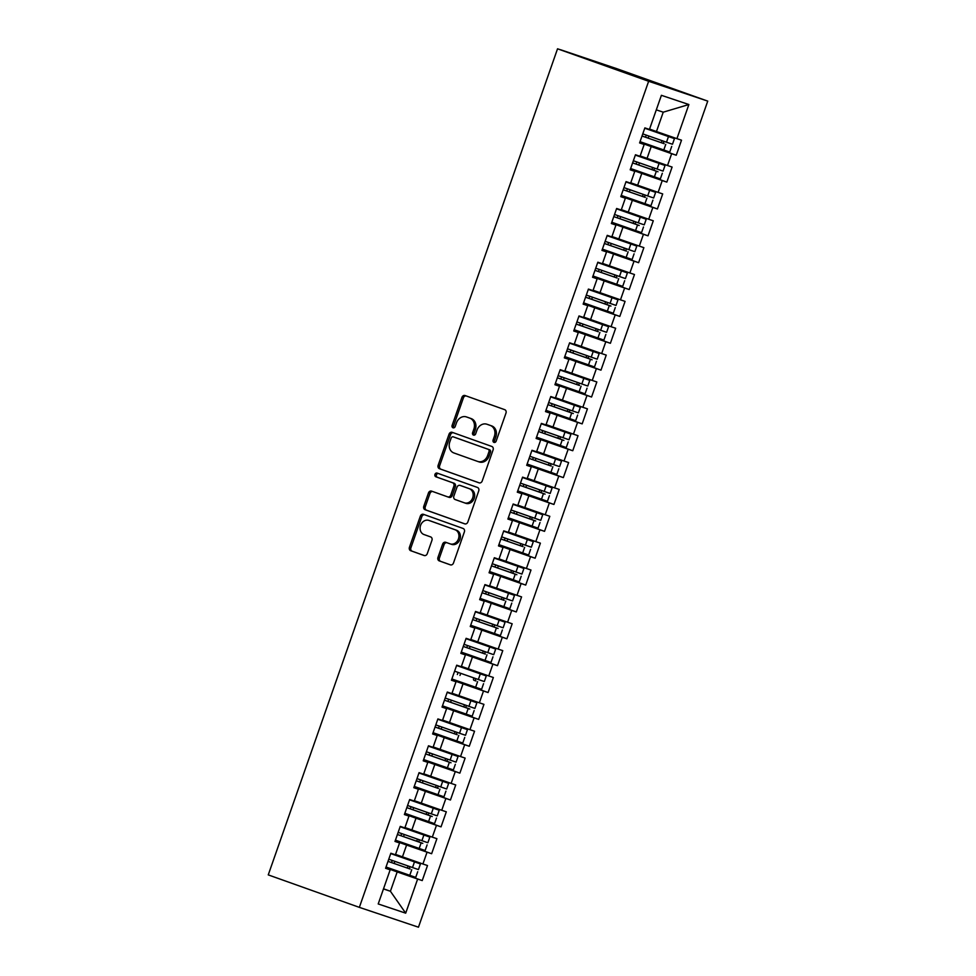 <?xml version="1.0" encoding="UTF-8"?>
<svg xmlns="http://www.w3.org/2000/svg" width="976" height="976" viewBox="0 0 976 976"><rect width="100%" height="100%" fill="white"/><g stroke="black" fill="none" stroke-linecap="round" stroke-linejoin="round"><path stroke-width="1.46" d="M493.978 442.409A1.952 1.635 -71.5 0 0 496.162 441.103L505.983 413.092A2.794 2.342 -71.5 0 0 504.702 409.664L465.064 395.536A2.794 2.342 -71.5 0 0 461.929 397.391L452.12 425.402A1.952 1.635 -71.5 0 0 455.206 426.5L456.475 422.876A8.943 7.479 -71.5 0 1 466.369 416.911A8.943 7.479 -71.5 0 1 466.479 416.947L469.785 418.131A8.943 7.479 -71.5 0 1 473.872 429.086L472.604 432.71A1.952 1.635 -71.5 0 0 475.69 433.808L476.959 430.184A8.943 7.479 -71.5 0 1 486.853 424.218A8.943 7.479 -71.5 0 1 486.963 424.255L490.257 425.426A8.943 7.479 -71.5 0 1 494.356 436.382L493.087 440.005A1.952 1.635 -71.5 0 0 493.978 442.409M437.956 557.467A2.794 2.342 -71.5 0 0 439.237 560.883L450.351 564.848A2.794 2.342 -71.5 0 0 453.486 563.006L464.381 531.883A2.794 2.342 -71.5 0 0 463.1 528.467L423.462 514.328A2.794 2.342 -71.5 0 0 420.327 516.182L409.432 547.292A2.794 2.342 -71.5 0 0 410.713 550.72L424.145 555.515A2.794 2.342 -71.5 0 0 427.268 553.66L431.941 540.338A2.794 2.342 -71.5 0 0 430.66 536.922L423.999 534.543A7.479 6.259 -71.5 0 1 420.558 525.442A7.479 6.259 -71.5 0 1 428.842 520.403A7.479 6.259 -71.5 0 1 428.94 520.44L455.036 529.736A7.479 6.259 -71.5 0 1 458.476 538.837A7.479 6.259 -71.5 0 1 450.192 543.876A7.479 6.259 -71.5 0 1 450.095 543.852L445.739 542.302A2.794 2.342 -71.5 0 0 442.616 544.144L437.956 557.467L439.432 557.967A2.794 2.342 -71.5 0 0 440.713 561.383L450.68 564.933M557.54 48.8L648.637 81.276L359.351 907.363L268.254 874.886L557.54 48.8L564.201 51.033L560.578 49.813M479.07 482.839A2.794 2.342 -71.5 0 0 482.205 480.997L493.1 449.875A2.794 2.342 -71.5 0 0 491.819 446.459L452.181 432.319A2.794 2.342 -71.5 0 0 449.045 434.174L438.151 465.284A2.794 2.342 -71.5 0 0 439.432 468.712L479.143 482.864M465.04 523.929L426.549 510.216A2.794 2.342 -71.5 0 1 425.268 506.788L423.791 506.288L428.452 492.978A2.794 2.342 -71.5 0 1 431.551 491.111A2.794 2.342 -71.5 0 0 431.551 491.111L447.655 496.857A2.794 2.342 -71.5 0 0 450.79 495.003L453.877 486.17A2.794 2.342 -71.5 0 0 452.596 482.754L435.857 476.776A1.952 1.635 -71.5 0 1 437.15 473.092L477.459 487.463A2.794 2.342 -71.5 0 1 478.74 490.879L467.846 522.001A2.794 2.342 -71.5 0 1 464.747 523.856L464.71 523.844A2.794 2.342 -71.5 0 0 464.747 523.856M464.71 523.844L425.072 509.716A2.794 2.342 -71.5 0 1 423.791 506.288M447.655 496.857A2.794 2.342 -71.5 0 0 447.691 496.869L449.167 497.37A2.794 2.342 -71.5 0 0 452.266 495.503L455.353 486.67A2.794 2.342 -71.5 0 0 454.084 483.242L435.857 476.776M648.637 81.276L707.746 101.114L418.46 927.2L359.351 907.363M688.873 104.53L676.929 138.653L656.458 131.528L663.241 112.179L688.873 104.53L661.399 95.319L649.443 129.43L644.868 127.893L639.597 142.935L644.172 144.472L640.036 156.294L635.461 154.757L630.191 169.8L634.766 171.337L630.63 183.159L626.043 181.621L620.785 196.664L625.36 198.201L621.224 210.023L616.637 208.486L611.366 223.528L615.954 225.066L611.818 236.887L607.231 235.35L601.96 250.393L606.547 251.93L602.399 263.752L597.824 262.215L592.554 277.257L597.141 278.794L592.993 290.616L588.418 289.079L583.148 304.122L587.735 305.659L583.587 317.481L579.012 315.943L573.742 330.986L578.317 332.523L574.181 344.345L569.606 342.808L564.335 357.863L568.91 359.4L564.775 371.209L560.187 369.672L554.929 384.727L559.504 386.264L555.368 398.074L550.781 396.537L545.511 411.591L550.098 413.129L545.962 424.938L541.375 423.401L536.105 438.456L540.692 439.993L536.556 451.803L531.969 450.278L526.698 465.32L531.286 466.857L527.138 478.679L522.563 477.142L517.292 492.185L521.879 493.722L517.731 505.544L513.156 504.006L507.886 519.049L512.461 520.586L508.325 532.408L503.75 530.871L498.48 545.913L503.055 547.451L498.919 559.272L494.332 557.735L489.074 572.778L493.649 574.315L489.513 586.137L484.926 584.6L479.655 599.642L484.242 601.179L480.107 613.001L475.519 611.464L470.249 626.507L474.836 628.044L470.7 639.866L466.113 638.328L460.843 653.371L465.43 654.908L461.282 666.73L456.707 665.193L451.437 680.235L456.024 681.773L451.876 693.594L447.301 692.057L442.03 707.1L446.605 708.637L442.47 720.459L437.895 718.922L432.624 733.964L437.199 735.501L433.063 747.323L428.476 745.786L423.218 760.829L427.793 762.366L423.657 774.188L419.07 772.65L413.812 787.693L418.387 789.23L414.251 801.052L409.664 799.515L404.393 814.557L408.981 816.095L404.845 827.916L400.258 826.379L394.987 841.422L399.574 842.959L395.426 854.781L390.851 853.244L385.581 868.286L390.168 869.823L385.666 868.054M639.841 142.252L676.246 155.233L681.516 140.19L676.929 138.653M676.246 155.233L671.659 153.696L667.523 165.517L640.158 155.94M630.423 169.116L666.84 182.097L672.098 167.055L667.523 165.517M666.84 182.097L662.253 180.56L658.117 192.382L630.752 182.805M621.017 195.981L657.421 208.962L662.692 193.919L658.117 192.382M657.421 208.962L652.846 207.424L648.711 219.246L621.346 209.669M611.61 222.845L648.015 235.826L653.286 220.783L648.711 219.246M648.015 235.826L643.44 234.289L639.304 246.111L611.94 236.534M602.204 249.71L638.609 262.69L643.879 247.648L639.304 246.111M638.609 262.69L634.034 261.153L629.886 272.975L602.534 263.398M592.798 276.574L629.203 289.555L634.473 274.512L629.886 272.975M629.203 289.555L624.628 288.018L620.48 299.839L593.127 290.262M583.392 303.438L619.797 316.419L625.067 301.377L620.48 299.839M619.797 316.419L615.209 314.882L611.074 326.704L583.721 317.127M573.986 330.303L610.39 343.284L615.661 328.241L611.074 326.704M610.39 343.284L605.803 341.746L601.667 353.568L574.303 343.991M564.567 357.167L600.984 370.148L606.242 355.105L601.667 353.568M600.984 370.148L596.397 368.611L592.261 380.433L564.897 370.856M555.161 384.032L591.566 397.012L596.836 381.97L592.261 380.433M591.566 397.012L586.991 395.475L582.855 407.297L555.49 397.72M545.755 410.896L582.16 423.877L587.43 408.834L582.855 407.297M582.16 423.877L577.585 422.34L573.449 434.161L546.084 424.584M536.349 437.76L572.753 450.741L578.024 435.699L573.449 434.161M572.753 450.741L568.178 449.204L564.03 461.026L536.678 451.449M526.942 464.637L563.347 477.606L568.618 462.563L564.03 461.026M563.347 477.606L558.772 476.068L554.624 487.89L527.272 478.313M517.536 491.501L553.941 504.47L559.211 489.427L554.624 487.89M553.941 504.47L549.354 502.945L545.218 514.755L517.866 505.178M508.13 518.366L544.535 531.347L549.805 516.292L545.218 514.755M544.535 531.347L539.948 529.809L535.812 541.619L508.447 532.042M498.712 545.23L535.129 558.211L540.387 543.156L535.812 541.619M535.129 558.211L530.541 556.674L526.406 568.483L499.041 558.906M489.305 572.095L525.722 585.075L530.981 570.021L526.406 568.483M525.722 585.075L521.135 583.538L516.999 595.348L489.635 585.771M479.899 598.959L516.304 611.94L521.574 596.885L516.999 595.348M516.304 611.94L511.729 610.403L507.593 622.224L480.229 612.635M470.493 625.823L506.898 638.804L512.168 623.762L507.593 622.224M506.898 638.804L502.323 637.267L498.175 649.089L470.822 639.5M461.087 652.688L497.492 665.669L502.762 650.626L498.175 649.089M497.492 665.669L492.917 664.131L488.769 675.953L461.416 666.364M451.681 679.552L488.085 692.533L493.356 677.49L488.769 675.953M488.085 692.533L483.498 690.996L479.362 702.818L452.01 693.228M442.274 706.417L478.679 719.397L483.95 704.355L479.362 702.818M478.679 719.397L474.092 717.86L469.956 729.682L442.604 720.093M432.856 733.281L469.273 746.262L474.543 731.219L469.956 729.682M469.273 746.262L464.686 744.725L460.55 756.546L433.185 746.957M423.45 760.145L459.867 773.126L465.125 758.084L460.55 756.546M459.867 773.126L455.28 771.589L451.144 783.411L423.779 773.822M414.044 787.01L450.448 799.991L455.719 784.948L451.144 783.411M450.448 799.991L445.873 798.453L441.738 810.275L414.373 800.686M404.637 813.874L441.042 826.855L446.313 811.812L441.738 810.275M441.042 826.855L436.467 825.318L432.319 837.14L404.967 827.55M395.231 840.739L431.636 853.719L436.906 838.677L432.319 837.14M431.636 853.719L427.061 852.182L422.913 864.004L395.561 854.415M385.825 867.603L422.23 880.584L427.5 865.541L422.913 864.004M422.23 880.584L417.643 879.047L405.699 913.17L378.212 903.947L390.168 869.823M395.073 841.19L399.574 842.959M383.519 888.807L390.412 891.259L397.183 871.922L385.74 867.835M417.643 879.047L397.183 871.922M383.47 888.941L390.412 891.259L405.699 913.17M404.479 814.326L408.981 816.095M402.454 856.879L406.589 845.057L395.146 840.97M427.061 852.182L406.589 845.057M413.885 787.461L418.387 789.23M411.86 830.015L415.996 818.193L404.552 814.106M436.467 825.318L415.996 818.193M423.291 760.597L427.793 762.366M421.266 803.15L425.402 791.329L413.958 787.242M445.873 798.453L425.402 791.329M432.71 733.72L437.199 735.501M430.672 776.286L434.808 764.464L423.364 760.377M455.28 771.589L434.808 764.464M442.116 706.856L446.605 708.637M440.078 749.422L444.226 737.6L432.783 733.513M464.686 744.725L444.226 737.6M451.522 679.991L456.024 681.773M449.485 722.557L453.633 710.735L442.189 706.648M474.092 717.86L453.633 710.735M460.928 653.127L465.43 654.908M458.891 695.681L463.039 683.871L451.595 679.784M483.498 690.996L463.039 683.871M470.334 626.263L474.836 628.044M468.309 668.816L472.445 657.007L461.001 652.92M492.917 664.131L472.445 657.007M479.741 599.398L484.242 601.179M477.715 641.952L481.851 630.142L470.408 626.055M502.323 637.267L481.851 630.142M489.147 572.534L493.649 574.315M487.122 615.087L491.257 603.278L479.814 599.191M511.729 610.403L491.257 603.278M498.565 545.669L503.055 547.451M496.528 588.223L500.664 576.401L489.22 572.326M521.135 583.538L500.664 576.401M507.971 518.805L512.461 520.586M505.934 561.359L510.07 549.537L498.638 545.462M530.541 556.674L510.07 549.537M517.378 491.941L521.879 493.722M515.34 534.494L519.488 522.672L508.045 518.598M539.948 529.809L519.488 522.672M526.784 465.076L531.286 466.857M524.746 507.63L528.894 495.808L517.451 491.733M549.354 502.945L528.894 495.808M536.19 438.212L540.692 439.993M534.165 480.765L538.301 468.944L526.857 464.869M558.772 476.068L538.301 468.944M545.596 411.347L550.098 413.129M543.571 453.901L547.707 442.079L536.263 438.004M568.178 449.204L547.707 442.079M555.002 384.483L559.504 386.264M552.977 427.037L557.113 415.215L545.669 411.14M577.585 422.34L557.113 415.215M564.421 357.619L568.91 359.4M562.383 400.172L566.519 388.35L555.076 384.276M586.991 395.475L566.519 388.35M573.827 330.754L578.317 332.523M571.79 373.308L575.925 361.486L564.494 357.411M596.397 368.611L575.925 361.486M583.233 303.89L587.735 305.659M581.196 346.443L585.344 334.622L573.9 330.547M605.803 341.746L585.344 334.622M592.639 277.025L597.141 278.794M590.602 319.579L594.75 307.757L583.306 303.682M615.209 314.882L594.75 307.757M602.046 250.161L606.547 251.93M600.02 292.715L604.156 280.893L592.713 276.818M624.628 288.018L604.156 280.893M611.452 223.297L615.954 225.066M609.427 265.85L613.562 254.028L602.119 249.954M634.034 261.153L613.562 254.028M620.858 196.432L625.36 198.201M618.833 238.986L622.969 227.164L611.525 223.089M643.44 234.289L622.969 227.164M630.276 169.568L634.766 171.337M628.239 212.121L632.375 200.3L620.931 196.225M652.846 207.424L632.375 200.3M639.683 142.703L644.172 144.472M637.645 185.257L641.781 173.435L630.35 169.36M662.253 180.56L641.781 173.435M560.602 49.752L616.649 68.637L707.746 101.114M647.051 158.393L651.199 146.571L639.756 142.496M671.659 153.696L651.199 146.571M663.241 112.179L656.299 109.861M656.458 131.528L649.577 129.064M494.82 442.433A1.952 1.635 -71.5 0 1 494.564 440.505L495.832 436.882A8.943 7.479 -71.5 0 0 491.745 425.926L490.257 425.426M488.207 424.67A8.943 7.479 -71.5 0 1 488.329 424.706A8.943 7.479 -71.5 0 1 488.439 424.755L491.745 425.926M467.736 417.374A8.943 7.479 -71.5 0 1 467.846 417.411A8.943 7.479 -71.5 0 1 467.955 417.447L471.262 418.631A8.943 7.479 -71.5 0 1 475.349 429.574L474.08 433.198A1.952 1.635 -71.5 0 0 474.336 435.137M466.211 395.939A2.794 2.342 -71.5 0 0 463.405 397.879L453.596 425.902A1.952 1.635 -71.5 0 0 453.852 427.83M453.328 432.734A2.794 2.342 -71.5 0 0 450.534 434.674L439.627 465.784A2.794 2.342 -71.5 0 0 440.908 469.212L479.399 482.925M489 451.681A1.952 1.635 -71.5 0 0 488.098 449.277L453.303 436.87A1.952 1.635 -71.5 0 0 451.119 438.175L449.777 441.994A8.943 7.479 -71.5 0 0 453.877 452.949L477.654 461.428A8.943 7.479 -71.5 0 0 477.764 461.465A8.943 7.479 -71.5 0 0 487.658 455.499L489 451.681L490.477 452.169A1.952 1.635 -71.5 0 0 489.586 449.777L488.098 449.277M454.755 437.358L454.779 437.37A1.952 1.635 -71.5 0 0 454.731 437.358A1.952 1.635 -71.5 0 0 454.755 437.358L489.586 449.777M477.874 461.502L479.131 461.916A8.943 7.479 -71.5 0 0 479.24 461.965A8.943 7.479 -71.5 0 0 489.135 455.999L487.658 455.499M490.477 452.169L489.135 455.999M425.268 506.788L429.94 493.478L428.452 492.978M432.734 491.538A2.794 2.342 -71.5 0 0 429.94 493.478M447.728 496.882L449.143 497.357A2.794 2.342 -71.5 0 0 449.167 497.37M438.358 473.519A1.952 1.635 -71.5 0 0 437.346 477.276M464.344 502.799A7.479 6.259 -71.5 0 0 464.442 502.835A7.479 6.259 -71.5 0 0 472.726 497.797A7.479 6.259 -71.5 0 0 469.285 488.695L460.086 485.414A2.794 2.342 -71.5 0 0 456.963 487.268L453.864 496.101A2.794 2.342 -71.5 0 0 455.145 499.529L464.344 502.799M464.527 502.872L465.82 503.299A7.479 6.259 -71.5 0 0 465.918 503.335A7.479 6.259 -71.5 0 0 474.202 498.297A7.479 6.259 -71.5 0 0 470.761 489.196L469.285 488.695M461.502 485.889A2.794 2.342 -71.5 0 1 461.563 485.914L470.761 489.196M446.898 542.705A2.794 2.342 -71.5 0 0 444.092 544.645L439.432 557.967M450.278 543.913L451.571 544.34A7.479 6.259 -71.5 0 0 451.668 544.376A7.479 6.259 -71.5 0 0 459.952 539.338A7.479 6.259 -71.5 0 0 456.512 530.236L455.036 529.736M430.233 520.867A7.479 6.259 -71.5 0 1 430.318 520.903A7.479 6.259 -71.5 0 1 430.416 520.928L456.512 530.236M424.609 514.742A2.794 2.342 -71.5 0 0 421.815 516.682L410.908 547.792A2.794 2.342 -71.5 0 0 412.189 551.22L424.475 555.6M644.794 128.088L670.951 137.384L644.758 128.21L668.475 136.567L666.498 142.215L672.476 144.253L674.453 138.616L668.475 136.567M644.807 128.051L674.453 138.616M642.025 135.993L662.228 143.033A1.135 0.952 -71.4 0 1 662.594 140.837M642.013 136.03L664.156 143.679A1.135 0.952 108.6 0 1 664.473 141.496M671.72 146.4L669.743 152.049L640.036 141.666M642.769 133.883L666.498 142.215M635.339 155.099L665.034 165.481L635.352 155.074M633.363 160.747L663.058 171.117L665.034 165.481M655.067 168.36A1.135 0.952 108.6 0 0 654.75 170.544L632.607 162.894L657.97 171.764M662.314 173.264L660.337 178.913L630.63 168.531M653.188 167.701A1.135 0.952 -71.4 0 0 652.81 169.897L657.983 171.739M625.982 181.817L652.139 191.113L625.945 181.939L649.662 190.296L647.686 195.944L653.652 197.982L655.628 192.345L649.662 190.296M625.994 181.78L655.628 192.345M623.213 189.722L643.404 196.762A1.135 0.952 -71.4 0 1 643.782 194.566M623.2 189.759L645.343 197.408A1.135 0.952 108.6 0 1 645.661 195.224M652.907 200.129L650.931 205.777L621.224 195.395M623.957 187.612L647.686 195.944M616.576 208.681L642.733 217.977L616.527 208.803L640.256 217.172L638.28 222.809L644.245 224.846L646.222 219.21L640.256 217.172M616.588 208.644L646.222 219.21M636.254 222.089A1.135 0.952 108.6 0 0 635.937 224.273L613.794 216.623L639.158 225.493M643.501 226.993L641.525 232.642L611.818 222.26M634.363 221.43A1.135 0.952 -71.4 0 0 633.997 223.626L639.17 225.468M614.551 214.476L638.28 222.809M607.109 235.692L636.816 246.074L607.121 235.667M605.132 241.34L634.839 251.71L636.816 246.074M604.4 243.451L624.591 250.49A1.135 0.952 -71.4 0 1 624.957 248.294M604.388 243.488L626.531 251.137A1.135 0.952 108.6 0 1 626.836 248.965M634.083 253.858L632.106 259.506L602.412 249.124M597.763 262.41L623.92 271.706L597.715 262.532M597.763 262.373L627.409 272.938L597.702 262.556M595.726 268.205L625.433 278.575L627.409 272.938M594.982 270.315L615.185 277.355A1.135 0.952 -71.4 0 1 615.551 275.159M594.982 270.352L617.125 278.001A1.135 0.952 108.6 0 1 617.43 275.83M624.677 280.722L622.7 286.371L593.005 275.988M588.296 289.421L618.003 299.803L588.308 289.396M586.32 295.069L616.027 305.439L618.003 299.803M585.576 297.18L610.927 306.086M585.563 297.216L607.719 304.866A1.135 0.952 108.6 0 1 608.024 302.694M615.27 307.586L613.294 313.235L583.599 302.853M606.145 302.023A1.135 0.952 -71.4 0 0 605.779 304.219L610.939 306.061M578.939 316.139L605.096 325.435L578.902 316.261L602.619 324.63L600.643 330.266L606.621 332.304L608.597 326.667L602.619 324.63M578.951 316.102L608.597 326.667M576.169 324.044L596.373 331.084A1.135 0.952 -71.4 0 1 596.739 328.888M576.157 324.081L598.3 331.73A1.135 0.952 108.6 0 1 598.617 329.559M605.864 334.451L603.888 340.099L574.181 329.717M576.914 321.934L600.643 330.266M569.533 343.003L595.689 352.312L569.496 343.125L593.213 351.494L591.236 357.131L597.214 359.168L599.179 353.532L593.213 351.494M569.545 342.966L599.179 353.532M589.211 356.423A1.135 0.952 108.6 0 0 588.894 358.595L566.751 350.945L592.115 359.815M596.458 361.315L594.482 366.964L564.775 356.582M587.332 355.752A1.135 0.952 -71.4 0 0 586.954 357.948L592.127 359.79M567.507 348.798L591.236 357.131M560.126 369.867L586.283 379.176L560.09 369.989M560.139 369.831L589.772 380.396L560.078 370.014M558.101 375.662L587.796 386.032L589.772 380.396M557.357 377.773L577.548 384.812A1.135 0.952 -71.4 0 1 577.926 382.629M557.345 377.81L579.488 385.459A1.135 0.952 108.6 0 1 579.805 383.287M587.052 388.18L585.075 393.828L555.368 383.446M550.72 396.732L576.877 406.04L550.671 396.854L574.4 405.223L572.424 410.859L578.39 412.897L580.366 407.26L574.4 405.223M550.732 396.695L580.366 407.26M570.399 410.152A1.135 0.952 108.6 0 0 570.082 412.323L547.939 404.674L573.302 413.543M577.646 415.044L575.669 420.693L545.962 410.31M568.508 409.493A1.135 0.952 -71.4 0 0 568.142 411.677L573.315 413.519M548.695 402.527L572.424 410.859M541.253 423.743L570.96 434.125L541.265 423.718M539.277 429.391L568.984 439.761L570.96 434.125M538.545 431.514L563.896 440.408M538.532 431.538L560.675 439.188A1.135 0.952 108.6 0 1 560.98 437.016M568.227 441.908L566.251 447.557L536.556 437.175M559.102 436.357A1.135 0.952 -71.4 0 0 558.736 438.541L563.908 440.383M531.908 450.461L558.065 459.769L531.859 450.583L555.588 458.952L553.612 464.588L559.577 466.626L561.554 460.989L555.588 458.952M531.908 450.424L561.554 460.989M529.126 458.378L549.329 465.406A1.135 0.952 -71.4 0 1 549.695 463.222M529.126 458.403L551.269 466.052A1.135 0.952 108.6 0 1 551.574 463.881M558.821 468.773L556.845 474.421L527.15 464.039M529.87 456.256L553.612 464.588M522.489 477.325L548.646 486.634L522.453 477.447M522.502 477.301L552.148 487.854L522.441 477.484M520.464 483.12L550.171 493.49L552.148 487.854M542.168 490.745A1.135 0.952 108.6 0 0 541.863 492.917L519.708 485.267L545.072 494.137M549.415 495.649L547.438 501.286L517.744 490.916M540.289 490.086A1.135 0.952 -71.4 0 0 539.923 492.27L545.084 494.112M513.034 504.348L542.741 514.718L513.047 504.311M511.058 509.984L540.765 520.354L542.741 514.718M510.314 512.107L535.665 521.001M510.302 512.132L532.457 519.781A1.135 0.952 108.6 0 1 532.762 517.609M540.009 522.514L538.032 528.15L508.325 517.78M530.883 516.951A1.135 0.952 -71.4 0 0 530.517 519.134L535.678 520.977M503.677 531.054L529.834 540.362L503.64 531.176L527.357 539.545L525.381 545.181L531.359 547.219L533.323 541.582L527.357 539.545M503.689 531.029L533.323 541.582M500.908 538.972L521.099 545.999A1.135 0.952 -71.4 0 1 521.477 543.815M500.895 538.996L523.038 546.645A1.135 0.952 108.6 0 1 523.356 544.474M530.602 549.378L528.626 555.015L498.919 544.645M501.652 536.849L525.381 545.181M494.222 558.077L523.917 568.447L494.234 558.04M492.246 563.713L521.94 574.083L523.917 568.447M513.949 571.338A1.135 0.952 108.6 0 0 513.632 573.51L491.489 565.86L516.853 574.73M521.196 576.243L519.22 581.879L489.513 571.509M512.071 570.679A1.135 0.952 -71.4 0 0 511.692 572.863L516.865 574.705M484.865 584.783L511.021 594.091L484.816 584.905L508.545 593.274L506.568 598.91L512.534 600.948L514.511 595.311L508.545 593.274M484.877 584.758L514.511 595.311M482.095 592.7L502.286 599.728A1.135 0.952 -71.4 0 1 502.652 597.544M482.083 592.725L504.226 600.374A1.135 0.952 108.6 0 1 504.543 598.203M511.79 603.107L509.814 608.743L480.107 598.373M482.839 590.578L506.568 598.91M475.458 611.647L501.615 620.956L475.41 611.769M475.471 611.623L505.104 622.176L475.397 611.806M473.421 617.442L503.128 627.812L505.104 622.176M495.125 625.067A1.135 0.952 108.6 0 0 494.82 627.239L472.677 619.589L498.041 628.459M502.372 629.971L500.395 635.608L470.7 625.238M493.246 624.408A1.135 0.952 -71.4 0 0 492.88 626.592L498.053 628.434M465.991 638.67L495.698 649.04L466.003 638.633M464.015 644.306L493.722 654.689L495.698 649.04M463.271 646.429L483.474 653.456A1.135 0.952 -71.4 0 1 483.84 651.273M463.271 646.454L485.414 654.103A1.135 0.952 108.6 0 1 485.719 651.931M492.965 656.836L490.989 662.472L461.294 652.102M456.646 665.376L482.791 674.684L456.597 665.498L480.314 673.867L478.35 679.503L484.316 681.553L486.292 675.904L480.314 673.867M456.646 665.351L486.292 675.904M476.312 678.796A1.135 0.952 108.6 0 0 476.007 680.98L474.068 680.321A1.135 0.952 -71.4 0 1 474.434 678.137M483.559 683.7L481.583 689.337L451.888 678.967M454.609 671.171L478.35 679.503M447.179 692.399L476.886 702.769L447.191 692.362M445.202 698.035L474.909 708.417L476.886 702.769M466.906 705.66A1.135 0.952 108.6 0 0 466.601 707.844L444.446 700.182L469.81 709.052M474.153 710.565L472.177 716.201L442.47 705.831M465.027 705.001A1.135 0.952 -71.4 0 0 464.661 707.185L469.822 709.027M437.821 719.105L463.978 728.413L437.785 719.227L461.502 727.596L459.525 733.244L465.503 735.282L467.467 729.633L461.502 727.596M437.834 719.08L467.467 729.633M435.052 727.022L455.243 734.05A1.135 0.952 -71.4 0 1 455.621 731.866M435.04 727.047L457.183 734.708A1.135 0.952 108.6 0 1 457.5 732.525M464.747 737.429L462.77 743.065L433.063 732.695M435.796 724.9L459.525 733.244M428.366 746.128L458.061 756.498L428.379 746.091M426.39 751.764L456.085 762.146L458.061 756.498M448.094 759.389A1.135 0.952 108.6 0 0 447.777 761.573L425.634 753.911L450.997 762.793M455.341 764.293L453.364 769.93L423.657 759.56M446.215 758.73A1.135 0.952 -71.4 0 0 445.837 760.914L451.01 762.756M418.96 772.992L448.655 783.362L418.96 772.955M416.984 778.628L446.679 789.011L448.655 783.362M416.24 780.751L436.431 787.778A1.135 0.952 -71.4 0 1 436.797 785.595M416.227 780.776L438.37 788.437A1.135 0.952 108.6 0 1 438.688 786.253M445.934 791.158L443.958 796.794L414.251 786.424M409.603 799.698L435.76 809.006L409.554 799.82L433.283 808.189L431.307 813.838L437.272 815.875L439.249 810.226L433.283 808.189M409.615 799.673L439.249 810.226M429.269 813.118A1.135 0.952 108.6 0 0 428.964 815.302L406.821 807.64L432.185 816.522M436.516 818.022L434.54 823.659L404.845 813.289M427.39 812.459A1.135 0.952 -71.4 0 0 427.024 814.643L432.197 816.485M407.565 805.493L431.307 813.838M400.136 826.721L429.843 837.091L400.148 826.684M398.159 832.357L427.866 842.739L429.843 837.091M419.863 839.982A1.135 0.952 108.6 0 0 419.558 842.166L397.415 834.504L422.779 843.386M427.11 844.887L425.133 850.523L395.439 840.153M417.984 839.323A1.135 0.952 -71.4 0 0 417.618 841.507L422.779 843.349M390.79 853.427L416.947 862.735L390.742 853.549M390.79 853.402L420.436 863.955L390.729 853.585M388.753 859.222L418.46 869.604L420.436 863.955M388.009 861.344L408.212 868.372A1.135 0.952 -71.4 0 1 408.578 866.188M388.009 861.381L410.152 869.03A1.135 0.952 108.6 0 1 410.457 866.847M417.704 871.751L415.727 877.387L386.032 867.017M495.832 436.882L494.356 436.382M488.439 424.755L486.963 424.255M474.08 433.198L472.604 432.71M475.349 429.574L473.872 429.086M471.262 418.631L469.785 418.131M467.955 417.447L466.479 416.947M453.596 425.902L452.12 425.402M463.405 397.879L461.929 397.391M494.564 440.505L493.087 440.005M440.908 469.212L439.432 468.712M439.627 465.784L438.151 465.284M450.534 434.674L449.045 434.174M426.549 510.216L425.072 509.716M452.266 495.503L450.79 495.003M455.353 486.67L453.877 486.17M454.084 483.242L452.596 482.754M461.563 485.914L460.086 485.414M444.092 544.645L442.616 544.144M430.416 520.928L428.94 520.44M412.189 551.22L410.713 550.72M410.908 547.792L409.432 547.292M421.815 516.682L420.327 516.182M440.713 561.383L439.237 560.883M664.156 143.679L662.228 143.033M665.754 144.363L663.778 149.999M648.881 136.03L648.137 138.141M646.246 135.103L645.502 137.213M654.75 170.544L652.81 169.897M656.348 171.227L654.371 176.863M639.475 162.894L638.731 165.005M659.068 163.431L657.092 169.08M636.84 161.967L636.096 164.078M645.343 197.408L643.404 196.762M646.929 198.091L644.953 203.728M630.069 189.759L629.325 191.869M627.422 188.832L626.69 190.942M635.937 224.273L633.997 223.626M637.523 224.956L635.547 230.604M620.663 216.623L619.919 218.734M618.015 215.696L617.283 217.807M626.531 251.137L624.591 250.49M628.117 251.82L626.141 257.469M611.244 243.488L610.512 245.598M630.85 244.037L628.873 249.673M608.609 242.56L607.865 244.671M617.125 278.001L615.185 277.355M618.711 278.685L616.734 284.333M601.838 270.352L601.106 272.463M621.444 270.901L619.467 276.537M599.203 269.425L598.459 271.535M607.719 304.866L605.779 304.219M609.305 305.549L607.328 311.198M592.432 297.216L591.688 299.327M612.025 297.765L610.061 303.402M589.797 296.289L589.053 298.4M598.3 331.73L596.373 331.084M599.898 332.413L597.922 338.062M583.026 324.081L582.282 326.191M580.391 323.154L579.646 325.264M588.894 358.595L586.954 357.948M590.492 359.278L588.516 364.926M573.62 350.945L572.875 353.056M570.984 350.018L570.24 352.129M579.488 385.459L577.548 384.812M581.074 386.142L579.097 391.791M564.213 377.81L563.469 379.92M583.807 378.359L581.83 383.995M561.566 376.882L560.834 379.005M570.082 412.323L568.142 411.677M571.668 413.007L569.691 418.655M554.807 404.674L554.063 406.797M552.16 403.747L551.428 405.87M560.675 439.188L558.736 438.541M562.261 439.871L560.285 445.52M545.401 431.538L544.657 433.661M564.994 432.087L563.018 437.724M542.754 430.611L542.009 432.734M551.269 466.052L549.329 465.406M552.855 466.735L550.879 472.384M535.983 458.403L535.251 460.526M533.347 457.476L532.603 459.598M541.863 492.917L539.923 492.27M543.449 493.6L541.473 499.248M526.576 485.267L525.832 487.39M546.17 485.816L544.205 491.453M523.941 484.34L523.197 486.463M532.457 519.781L530.517 519.134M534.043 520.464L532.066 526.113M517.17 512.132L516.426 514.254M536.763 512.681L534.787 518.317M514.535 511.204L513.791 513.327M523.038 546.645L521.099 545.999M524.637 547.329L522.66 552.977M507.764 538.996L507.02 541.119M505.129 538.069L504.385 540.192M513.632 573.51L511.692 572.863M515.218 574.193L513.242 579.842M498.358 565.86L497.614 567.983M517.951 566.409L515.975 572.046M495.723 564.933L494.978 567.056M504.226 600.374L502.286 599.728M505.812 601.07L503.836 606.706M488.952 592.725L488.207 594.848M486.304 591.798L485.572 593.92M494.82 627.239L492.88 626.592M496.406 627.934L494.429 633.57M479.545 619.589L478.801 621.712M499.139 620.138L497.162 625.775M476.898 618.662L476.154 620.785M485.414 654.103L483.474 653.456M487 654.798L485.023 660.435M470.127 646.454L469.395 648.576M489.732 647.003L487.756 652.639M467.492 645.526L466.748 647.649M476.007 680.98L474.068 680.321M477.593 681.663L475.617 687.299M460.721 673.318L459.977 675.441M458.086 672.391L457.341 674.514M466.601 707.844L464.661 707.185M468.187 708.527L466.211 714.164M451.315 700.182L450.57 702.305M470.908 700.731L468.931 706.368M448.679 699.255L447.935 701.378M457.183 734.708L455.243 734.05M458.781 735.392L456.805 741.028M441.908 727.047L441.164 729.17M439.273 726.12L438.529 728.242M447.777 761.573L445.837 760.914M449.363 762.256L447.386 767.892M432.502 753.911L431.758 756.034M452.095 754.46L450.119 760.109M429.867 752.984L429.123 755.107M438.37 788.437L436.431 787.778M439.956 789.12L437.98 794.757M423.096 780.776L422.352 782.898M442.689 781.325L440.713 786.973M420.449 779.848L419.717 781.971M428.964 815.302L427.024 814.643M430.55 815.985L428.574 821.621M413.69 807.64L412.946 809.763M411.042 806.713L410.298 808.836M419.558 842.166L417.618 841.507M421.144 842.849L419.168 848.486M404.271 834.504L403.539 836.627M423.877 835.053L421.9 840.702M401.636 833.577L400.892 835.7M410.152 869.03L408.212 868.372M411.738 869.714L409.761 875.35M394.865 861.369L394.121 863.492M414.471 861.918L412.494 867.566M392.23 860.442L391.486 862.564M488.329 424.706L486.853 424.218M467.846 417.411L466.369 416.911M479.24 461.965L477.764 461.465M465.918 503.335L464.442 502.835M461.526 485.902L460.05 485.401M451.668 544.376L450.192 543.876M430.318 520.903L428.842 520.403"/></g></svg>
